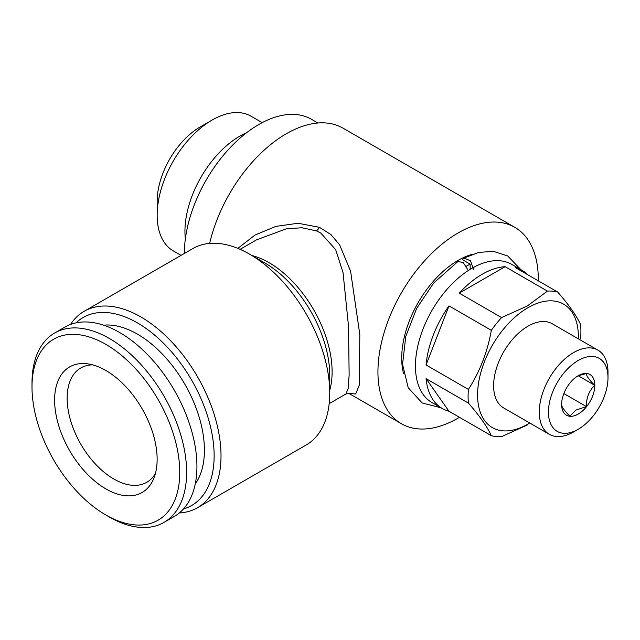 <?xml version="1.0" encoding="UTF-8"?>
<svg xmlns="http://www.w3.org/2000/svg" width="640" height="640" viewBox="0 0 640 640"><rect width="100%" height="100%" fill="white"/><g stroke="black" fill="none" stroke-linecap="round" stroke-linejoin="round"><path stroke-width="0.96" d="M184.368 253.456A105.288 60.784 -60 0 1 258.816 124.504A105.288 60.784 -60 0 1 311.456 119.288L317.904 123.008M185.36 238.888A77.752 44.888 -60 0 1 239.912 136.072A77.752 44.888 -60 0 1 246.696 132.648M157.16 215.264L157.16 201.376A60.744 35.072 -60 0 1 200.112 126.984L212.144 120.04A77.752 44.888 120 0 0 212.136 120.04A77.752 44.888 120 0 0 157.16 215.264A77.752 44.888 120 0 0 173.264 250.856L181.064 255.36M200.112 126.984L212.136 120.04M76.032 322.864A108.528 62.656 60 0 1 137.408 322.888A108.528 62.656 60 0 1 210.2 425.488A108.528 62.656 60 0 1 183.472 508.96M70.504 324.464A113.384 65.464 60 0 1 84.144 311.32A113.384 65.464 60 0 1 140.84 316.936A113.384 65.464 60 0 1 214.912 416.848A113.384 65.464 60 0 1 197.536 507.712A113.384 65.464 60 0 1 179.328 512.952M197.536 507.712L306.264 444.936A113.384 65.464 -120 0 0 329.744 393.032A113.384 65.464 -120 0 0 249.568 254.16L249.568 254.16A113.384 65.464 -120 0 0 192.88 248.544L84.144 311.32M329.184 403.648L345.912 393.984L348.152 388.568L349.136 374.976L348.528 326.424L343.056 272.672L335.664 249.632L320.664 232.952L316.368 230.848L301.816 227.76L286.272 228.824L256.504 239.864M237.832 248.376L255.096 235L275.816 226.4L298.072 223.264L319.448 227.32L330.896 234.536L339.608 244.816L350.568 271.128L359.808 334.528L359.376 384.96L355.664 394L348.888 393.368M265.072 263.112L249.568 254.16L265.072 263.112A91.464 52.808 60 0 1 329.744 375.128L329.744 393.032M459.48 417.312A113.384 65.464 -60 0 1 458.112 418.112A113.384 65.464 -60 0 1 401.416 423.728A113.384 65.464 -60 0 1 384.04 332.872A113.384 65.464 -60 0 1 458.112 232.952A113.384 65.464 -60 0 1 514.8 227.336L342.992 128.144A113.384 65.464 120 0 0 286.304 133.76A113.384 65.464 120 0 0 209.664 243.4M561.616 404.376C561.456 406.6 564.216 410.52 569.88 416.136L575.928 410.088L586.408 406.592C586.256 397.888 589.016 390.784 594.68 385.288C589.064 379.736 586.304 375.816 586.408 373.528L578.992 375.568M578.224 414.056A23.488 13.56 120 0 0 594.832 385.288A23.488 13.56 120 0 0 578.224 375.696A23.488 13.56 120 0 0 561.616 404.464A23.488 13.56 120 0 0 578.224 414.056M573.64 431.912L578.224 429.264A42.112 24.312 -60 0 1 548.44 412.072A42.112 24.312 -60 0 1 578.224 360.488A42.112 24.312 -60 0 1 608 377.68A42.112 24.312 -60 0 1 578.224 429.264L573.64 431.912A48.592 28.056 -60 0 1 549.344 434.312A48.592 28.056 -60 0 1 541.896 395.376A48.592 28.056 -60 0 1 573.64 352.552A48.592 28.056 -60 0 1 597.936 350.144A48.592 28.056 -60 0 1 608 372.392L608 377.68M597.936 350.144L552.272 323.784A48.592 28.056 120 0 0 527.976 326.192A48.592 28.056 120 0 0 496.232 369.016A48.592 28.056 120 0 0 503.68 407.952L549.344 434.312M459.24 293.136A79.776 46.056 -60 0 1 482.16 274.28A79.776 46.056 -60 0 1 505.088 266.664L459.24 293.136L501.584 317.584A79.776 46.056 -60 0 0 491.328 330.336C487.448 352.064 479.8 371.76 468.408 389.416L426.064 364.976A79.776 46.056 -60 0 1 448.984 305.888L491.328 330.336M527.312 425L501.584 436.616A79.776 46.056 -60 0 1 491.328 435.696L448.984 411.256A79.776 46.056 -60 0 1 442.272 408.504L431.968 402.552A79.776 46.056 -60 0 1 419.736 338.632A79.776 46.056 -60 0 1 471.856 268.328A79.776 46.056 -60 0 1 511.744 264.376L522.048 270.328A79.776 46.056 -60 0 1 527.784 274.768M442.272 408.504A79.776 46.056 -60 0 1 426.064 378.64L468.408 403.088A79.776 46.056 -60 0 1 468.408 389.416M529.752 423A71.272 41.152 -60 0 1 527.976 424.064A71.272 41.152 -60 0 1 477.584 394.968A71.272 41.152 -60 0 1 527.976 307.68A71.272 41.152 -60 0 1 578.344 338.832M505.088 266.664L547.432 291.112L527.312 305.968L501.584 317.584M468.408 403.088C479.72 416.04 487.36 426.912 491.328 435.696M466.272 266.272A79.776 46.056 -60 0 1 467.272 265.688A79.776 46.056 -60 0 1 470.136 264.112L462.48 259.696L463.904 258.04L478.952 252.376L493.488 251.376L507.736 255.992L520.88 269.656M403.624 373.856A79.776 46.056 -60 0 1 458.112 260.392A79.776 46.056 -60 0 1 472.712 254.184M109.312 516.992L105.872 515.008A104.48 60.32 60 0 1 105.872 515.008A104.48 60.32 60 0 1 32 387.048A104.48 60.32 60 0 1 105.88 344.392A104.48 60.32 60 0 1 179.752 472.352A104.48 60.32 60 0 1 105.88 515.008L109.312 516.992A109.336 63.128 60 0 0 163.984 522.408L174.288 516.456A109.336 63.128 60 0 0 191.048 428.84A109.336 63.128 60 0 0 119.624 332.488A109.336 63.128 60 0 0 64.952 327.072L54.648 333.024A109.336 63.128 60 0 1 109.312 338.44A109.336 63.128 60 0 1 180.744 434.792A109.336 63.128 60 0 1 163.984 522.408M32 387.048L32 383.08A109.336 63.128 60 0 1 54.648 333.024M155.376 473.632A66.008 38.112 60 0 1 146.816 482.28A66.008 38.112 60 0 1 113.816 479.016A66.008 38.112 60 0 1 70.688 420.848A66.008 38.112 60 0 1 80.808 367.952A66.008 38.112 60 0 1 92.584 364.864M105.88 370.512A72.488 41.848 60 0 1 153.76 478.464A72.488 41.848 60 0 1 105.88 488.888A72.488 41.848 60 0 1 55.472 411.336A72.488 41.848 60 0 1 87.592 363.848A72.488 41.848 60 0 1 105.88 370.512M195.256 483.936A94.76 54.712 -120 0 0 195.52 406.544A94.76 54.712 -120 0 0 137.408 334.128A94.76 54.712 -120 0 0 103.6 325.176M264.536 262.8A66.008 38.112 -120 0 0 263.04 263.248M514.8 227.336A113.384 65.464 -60 0 1 538.272 280.824M470.136 269.352L470.136 264.112M448.984 305.888L426.064 364.976M426.064 378.64L448.984 411.256M580.6 338.312A79.776 46.056 -60 0 0 580.6 324.64C576.72 315.976 569.08 305.104 557.68 292.032L515.336 267.584A79.776 46.056 -60 0 1 522.048 270.328M547.432 291.112A79.776 46.056 -60 0 1 557.68 292.032M578.32 375.848L594.68 385.288M563.848 393.568L586.408 406.592M262.192 122.64L251.016 116.192A77.752 44.888 120 0 0 212.144 120.04M473.512 269.288L470.464 260.728L463.904 258.04M441.112 407.832L422.152 402.968L408.216 387.728L402.552 364.36L405.768 336.456L416.624 308.464L433.616 283.112L457.976 261.456L463.224 262.568L467.448 269.104M319.448 227.32A8.096 4.552 -67.4 0 1 316.368 230.848M252 255.56A89.088 51.432 60 0 1 269.12 262.712A89.088 51.432 60 0 1 329.744 390.224M348.808 393.352L401.416 423.728M240.096 249.336L256.824 239.68M345.912 393.992L349.096 393.408"/></g></svg>
